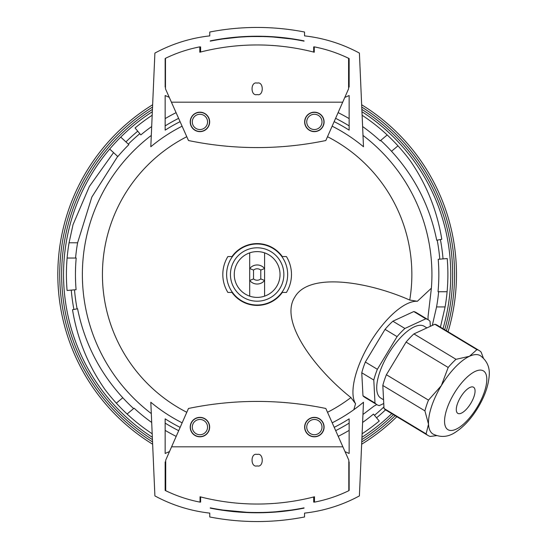 <?xml version="1.0" encoding="UTF-8"?>
<svg xmlns="http://www.w3.org/2000/svg" width="549" height="549" viewBox="0 0 549 549"><rect width="100%" height="100%" fill="white"/><g stroke="black" fill="none" stroke-linecap="round" stroke-linejoin="round"><path stroke-width="0.82" d="M151.689 126.538A181.698 181.698 0 0 0 140.839 134.903L135.054 127.958A190.743 190.743 0 0 1 152.183 115.242M139.823 133.681A183.284 183.284 0 0 0 128.315 144.126M117.678 156.424L91.855 197.036L77.608 242.775A182.323 182.323 0 0 0 75.57 258.037M67.122 258.037L76.194 258.037A181.698 181.698 0 0 0 76.085 289.707L67.074 290.462A190.743 190.743 0 0 1 69.064 242.775L77.608 242.775M74.506 289.838A183.284 183.284 0 0 0 77.107 308.847M151.689 422.462A181.698 181.698 0 0 1 134.086 408.175L127.1 414.035A190.743 190.743 0 0 1 116.326 403.151A193.104 191.917 -40 0 1 104.934 389.454C88.08 365.332 77.272 338.754 72.509 309.725L77.581 308.751C84.395 342.603 99.465 372.27 122.784 397.737A182.323 182.323 0 0 0 133.599 408.58M151.304 413.582A174.774 174.774 0 0 1 151.298 135.425M397.97 145.849L391.506 151.27C414.824 176.737 429.894 206.397 436.716 240.249L441.787 239.275C437.121 210.72 426.587 184.512 410.192 160.658A193.186 191.958 140 0 0 397.97 145.849A190.743 190.743 0 0 0 362.114 115.242M376.559 417.816A186.543 186.543 0 0 0 385.528 409.842M443.036 258.888A186.543 186.543 0 0 0 440.387 239.542M152.341 437.279A193.605 193.605 0 0 1 120.739 137.113L128.864 144.634A182.536 182.536 0 0 0 117.822 156.561L109.704 149.04M152.334 111.722A193.605 193.605 0 0 0 120.739 137.113M186.784 136.715A154.708 154.708 0 0 0 186.797 412.292M327.513 412.285A154.708 154.708 0 0 0 350.914 397.558L355.56 403.741L353.837 409.691M231.98 292.432A30.902 30.902 0 0 0 282.316 292.432M282.316 256.568A30.902 30.902 0 0 0 231.98 256.568M257.145 305.018A30.518 30.518 0 0 1 226.627 274.5A30.518 30.518 0 0 1 257.145 243.982A30.518 30.518 0 0 1 287.669 274.5A30.518 30.518 0 0 1 257.145 305.018M257.145 247.798A26.702 26.702 0 0 0 230.443 274.5A26.702 26.702 0 0 0 257.145 301.202A26.702 26.702 0 0 0 283.854 274.5A26.702 26.702 0 0 0 257.145 247.798M249.706 252.856A22.886 22.886 0 0 1 280.038 274.5A22.886 22.886 0 0 1 249.706 296.144A22.886 22.886 0 0 1 249.706 252.856L249.706 268.53L253.521 270.074L253.521 278.926A5.723 5.723 0 0 0 260.775 278.926L264.584 280.47L264.584 296.144M264.584 252.856L264.584 268.53A9.539 9.539 0 0 0 249.706 268.53L249.706 280.47L253.521 278.926M249.706 296.144L249.706 280.47A9.539 9.539 0 0 0 264.584 280.47L264.584 268.53L260.775 270.074L260.775 278.926M383.566 399.768L380.855 398.135A41.964 16.395 -58.9 0 1 388.493 353.734A41.964 16.395 -58.9 0 1 424.205 326.271L426.916 327.904M476.923 349.638L434.829 324.246L413.919 333.909L456.013 359.307A49.595 19.38 -58.9 0 0 448.183 367.466L406.088 342.075L386.386 374.734A49.595 19.38 121.1 0 0 382.818 385.473L424.912 410.865A49.595 19.38 121.1 0 1 428.481 400.132L441.341 385.611A45.78 17.884 121.1 0 0 441.197 385.851A45.78 17.884 121.1 0 0 428.522 424.178A45.78 17.884 121.1 0 0 433.01 434.046C440.765 437.738 448.286 437.1 455.567 432.145C463.98 426.655 471.474 418.434 478.062 407.488C484.561 396.632 488.253 386.256 489.145 376.36C490.099 367.665 487.148 360.768 480.3 355.656A45.78 17.884 -58.9 0 0 469.477 356.287L476.923 349.638A49.595 19.38 -58.9 0 1 479.263 350.571A49.595 19.38 -58.9 0 1 481.185 352.211L483.333 357.996M470.781 403.371A15.262 5.964 -58.9 0 1 457.797 413.356A15.262 5.964 -58.9 0 1 460.57 397.215A15.262 5.964 -58.9 0 1 473.561 387.223A15.262 5.964 -58.9 0 1 470.781 403.371M342.878 446.817L348.821 460.172L348.821 490.689C337.875 496.001 326.429 499.816 314.481 502.136L314.481 496.776C295.719 501.608 276.641 504.03 257.261 504.044C237.882 504.03 218.811 501.608 200.042 496.776L200.042 502.136C188.094 499.816 176.654 496.001 165.709 490.689L165.709 460.172L188.479 408.47A337.992 337.992 0 0 1 325.818 408.47L342.878 446.817L171.59 446.817M270.602 503.653L267.933 503.797M268.029 503.79L269.518 503.714M271.24 503.611L272.757 503.515M274.102 503.419L274.795 503.371M277.471 503.145L280.546 502.857M280.594 502.85L281.651 502.74M286.07 502.225L287.573 502.026M288.445 501.91L290.778 501.573M290.977 501.546L288.17 501.944M296.062 500.729A228.892 228.892 0 0 1 291.025 501.539M253.727 504.016L253.226 504.009M251.435 503.968L251.895 503.982M257.145 512.512L262.532 512.45M256.342 512.505L253.103 512.478M257.145 465.895C250.351 467.926 250.351 452.417 257.145 454.448C263.939 452.417 263.939 467.926 257.145 465.895M199.925 436.819A9.731 9.731 0 0 0 209.656 427.095A9.731 9.731 0 0 0 199.925 417.364A9.731 9.731 0 0 0 190.201 427.095A9.731 9.731 0 0 0 199.925 436.819M199.925 436.627A9.539 9.539 0 0 1 190.386 427.095A9.539 9.539 0 0 1 199.925 417.556A9.539 9.539 0 0 1 209.464 427.095A9.539 9.539 0 0 1 199.925 436.627M199.925 419.463A7.631 7.631 0 0 1 207.556 427.095A7.631 7.631 0 0 1 199.925 434.726A7.631 7.631 0 0 1 192.294 427.095A7.631 7.631 0 0 1 199.925 419.463M314.371 436.819A9.731 9.731 0 0 0 324.095 427.095A9.731 9.731 0 0 0 314.371 417.364A9.731 9.731 0 0 0 304.64 427.095A9.731 9.731 0 0 0 314.371 436.819M314.371 436.627A9.539 9.539 0 0 1 304.832 427.095A9.539 9.539 0 0 1 314.371 417.556A9.539 9.539 0 0 1 323.91 427.095A9.539 9.539 0 0 1 314.371 436.627M314.371 419.463A7.631 7.631 0 0 1 322.002 427.095A7.631 7.631 0 0 1 314.371 434.726A7.631 7.631 0 0 1 306.74 427.095A7.631 7.631 0 0 1 314.371 419.463M267.562 512.279L268.324 512.512M290.448 510.179L291.217 510.069L290.448 510.446M267.768 512.272L273.258 511.963M276.058 511.757L291.217 510.069M223.841 510.446L223.079 510.069L223.82 510.172M245.973 512.512L246.515 512.272M246.734 503.797L243.694 503.639M245.774 503.756L244.813 503.701M223.079 510.069L246.734 512.279M226.126 501.916L223.354 501.518M223.539 501.546L225.097 501.772M226.723 501.999L228.199 502.191M234.924 502.953L236.578 503.104M239.693 503.364L240.208 503.406M241.423 503.495L246.542 503.79M262.477 503.982L259.903 504.03M259.629 504.03L257.261 504.044M254.791 504.03L252.389 503.989M251.998 503.982L251.538 503.968M275.9 512.039L283.202 511.352M276.696 511.977L279.366 511.743M280.251 511.654L282.076 511.476M231.095 511.352L242.72 512.341M232.213 511.476L234.848 511.737M261.653 36.536L261.187 36.522M257.145 36.488L256.143 36.495L257.145 36.488M256.019 36.495L255.113 36.502L256.019 36.495M251.847 36.55L252.375 36.536M257.145 83.105C263.939 81.074 263.939 96.583 257.145 94.552C250.351 96.583 250.351 81.074 257.145 83.105M171.418 102.183L165.475 88.828L165.475 58.311C176.421 52.999 187.868 49.184 199.809 46.864L199.809 52.224C218.577 47.392 237.655 44.97 257.035 44.956C276.415 44.97 295.486 47.392 314.254 52.224L314.254 46.864C326.202 49.184 337.642 52.999 348.588 58.311L348.588 88.828L325.818 140.53A337.992 337.992 0 0 1 188.479 140.53L171.418 102.183L342.706 102.183M243.694 45.347L246.364 45.203M246.268 45.21L244.779 45.286M243.049 45.389L241.539 45.485M240.194 45.581L239.501 45.629M236.818 45.855L233.744 46.143M233.702 46.15L232.646 46.26M228.226 46.775L226.723 46.974M225.852 47.09L223.518 47.427M223.319 47.454L226.126 47.056M218.234 48.271A228.892 228.892 0 0 1 223.271 47.461M288.17 47.084L290.943 47.482M290.757 47.454L289.199 47.228M287.573 47.001L286.098 46.809M279.372 46.047L277.719 45.896M274.603 45.636L274.088 45.594M272.874 45.505L270.602 45.361M314.371 112.181A9.731 9.731 0 0 0 304.64 121.905A9.731 9.731 0 0 0 314.371 131.636A9.731 9.731 0 0 0 324.095 121.905A9.731 9.731 0 0 0 314.371 112.181M314.371 131.444A9.539 9.539 0 0 1 304.832 121.905A9.539 9.539 0 0 1 314.371 112.373A9.539 9.539 0 0 1 323.91 121.905A9.539 9.539 0 0 1 314.371 131.444M314.371 114.274A7.631 7.631 0 0 1 322.002 121.905A7.631 7.631 0 0 1 314.371 129.537A7.631 7.631 0 0 1 306.74 121.905A7.631 7.631 0 0 1 314.371 114.274M199.925 112.181A9.731 9.731 0 0 0 190.201 121.905A9.731 9.731 0 0 0 199.925 131.636A9.731 9.731 0 0 0 209.656 121.905A9.731 9.731 0 0 0 199.925 112.181M199.925 131.444A9.539 9.539 0 0 1 190.386 121.905A9.539 9.539 0 0 1 199.925 112.373A9.539 9.539 0 0 1 209.464 121.905A9.539 9.539 0 0 1 199.925 131.444M199.925 114.274A7.631 7.631 0 0 1 207.556 121.905A7.631 7.631 0 0 1 199.925 129.537A7.631 7.631 0 0 1 192.294 121.905A7.631 7.631 0 0 1 199.925 114.274M246.734 36.721L245.973 36.488M223.841 38.821L223.079 38.931L223.841 38.554M246.528 36.728L241.032 37.037M238.239 37.243L223.079 38.931M291.004 38.904L268.324 36.488M268.523 45.244L269.484 45.299M238.39 36.961L231.095 37.648M237.6 37.023L234.931 37.257M234.046 37.346L232.22 37.524M283.202 37.648L271.57 36.659M282.083 37.524L279.441 37.263M276.73 37.03L275.763 36.948M253.59 36.515L253.219 36.522M259.505 44.97L261.907 45.011M262.298 45.018L262.758 45.032M251.819 45.018L254.393 44.97M254.667 44.97L257.035 44.956M152.636 104.77A199.321 199.321 0 0 0 152.643 444.23M440.435 327.149L445.109 306.932A190.743 190.743 0 0 0 447.222 258.538L438.205 259.293A181.698 181.698 0 0 1 438.027 291.725L447.112 291.725M445.109 306.932L436.558 306.932A182.316 182.316 0 0 0 438.644 291.725M361.654 444.23A199.321 199.321 0 0 0 396.838 416.684A199.321 199.321 0 0 1 361.654 444.23M448.073 331.754A199.321 199.321 0 0 0 361.661 104.77A199.321 199.321 0 0 1 448.073 331.754M262.868 45.032L262.395 45.018M252.574 36.536L262.868 36.557M234.965 37.257L236.681 37.106L234.965 37.257M275.907 36.961L276.703 37.023M275.571 36.934L277.616 37.106M210.267 41.134L210.267 40.866A239.186 239.186 0 0 1 304.029 40.866L304.029 41.134A238.925 238.925 0 0 0 210.267 41.134M296.247 39.713A238.925 238.925 0 0 1 299.761 40.324L299.761 40.05M267.768 36.728L268.324 36.756M344.12 56.231A140.654 140.654 0 0 1 349.143 58.544L349.143 87.078A139.24 139.24 0 0 1 348.588 87.353M313.685 52.08L313.685 46.885A140.654 140.654 0 0 1 314.254 46.994M291.025 47.495A228.892 228.892 0 0 1 296.062 48.312M199.809 47.036A140.654 140.654 0 0 1 200.611 46.885L200.611 52.018M165.475 87.236A139.24 139.24 0 0 1 165.153 87.078L165.153 58.544A140.654 140.654 0 0 1 165.475 58.386M180.086 121.658A171.171 171.171 0 0 0 165.153 130.154L165.153 95.519A146.864 146.864 0 0 0 169.257 97.324M176.085 112.662A181.005 181.005 0 0 0 165.153 118.618M165.153 125.893A174.774 174.774 0 0 1 178.617 118.358M349.143 118.618A181.005 181.005 0 0 0 338.109 112.614M349.143 125.893A174.774 174.774 0 0 0 335.597 118.323M344.799 97.427A146.864 146.864 0 0 0 349.143 95.519L349.143 130.154A171.171 171.171 0 0 0 334.142 121.624M332.138 126.167A166.21 166.21 0 0 1 363.493 146.761L359.403 53.088A150.193 150.193 0 0 0 304.53 35.884L304.53 32.02A247.963 247.963 0 0 0 209.766 32.02L209.766 35.884A150.193 150.193 0 0 0 154.893 53.088L150.803 146.761A166.21 166.21 0 0 1 182.103 126.195M279.331 511.743L277.616 511.894L279.331 511.743M238.719 512.066L236.681 511.894M304.029 508.134L304.029 507.866A238.925 238.925 0 0 1 210.267 507.866L210.267 508.134A239.186 239.186 0 0 0 304.029 508.134M296.247 509.287A238.925 238.925 0 0 0 299.761 508.676L299.761 508.95M246.528 512.272L246.151 512.258M223.841 510.179L223.306 510.103M165.709 461.647A139.24 139.24 0 0 0 165.153 461.922L165.153 490.456A140.654 140.654 0 0 0 170.176 492.769M200.042 502.006A140.654 140.654 0 0 0 200.611 502.115L200.611 496.92M345.04 451.676A146.864 146.864 0 0 1 349.143 453.481L349.143 418.846A171.171 171.171 0 0 1 334.211 427.342M313.685 496.982L313.685 502.115A140.654 140.654 0 0 0 314.481 501.964M348.821 490.614A140.654 140.654 0 0 0 349.143 490.456L349.143 461.922A139.24 139.24 0 0 0 348.821 461.764M223.271 501.505A228.892 228.892 0 0 1 218.234 500.688M180.154 427.376A171.171 171.171 0 0 1 165.153 418.846L165.153 453.481A146.864 146.864 0 0 1 169.497 451.573M165.153 430.382A181.005 181.005 0 0 0 176.181 436.386M178.7 430.677A174.774 174.774 0 0 1 165.153 423.107M335.679 430.642A174.774 174.774 0 0 0 349.143 423.107M338.211 436.338A181.005 181.005 0 0 0 349.143 430.382M182.158 422.833A166.21 166.21 0 0 1 150.81 402.245L154.9 495.912A150.193 150.193 0 0 0 209.766 513.116L209.766 516.98A247.963 247.963 0 0 0 304.53 516.98L304.53 513.116A150.193 150.193 0 0 0 359.396 495.912L363.486 402.245L359.595 405.382M424.912 410.865L428.522 424.178L426.113 433.861A49.595 19.38 121.1 0 0 428.035 435.501A49.595 19.38 121.1 0 0 430.375 436.434L436.496 435.638M448.183 367.466L441.341 385.611A45.78 17.884 -58.9 0 1 469.477 356.287L456.013 359.307M434.829 324.246A49.595 19.38 -58.9 0 1 437.169 325.18L479.263 350.571M406.088 342.075A49.595 19.38 -58.9 0 1 413.919 333.909M428.481 400.132L386.386 374.734M382.818 385.473L384.019 408.47L426.113 433.861M384.019 408.47A49.595 19.38 121.1 0 0 385.94 410.11L428.035 435.501M430.327 326.326L430.066 321.378A49.595 19.38 -58.9 0 0 428.151 319.738A49.595 19.38 -58.9 0 0 425.804 318.804L404.901 328.467A49.595 19.38 -58.9 0 0 397.071 336.633L377.362 369.299A49.595 19.38 121.1 0 0 373.794 380.032L374.994 403.028A49.595 19.38 121.1 0 0 376.916 404.668A49.595 19.38 121.1 0 0 379.263 405.601L383.758 403.522M428.151 319.738L416.121 312.484A49.595 19.38 121.1 0 0 413.781 311.551L392.871 321.213A49.595 19.38 121.1 0 0 385.041 329.373L365.339 362.038A49.595 19.38 121.1 0 0 361.77 372.771L373.794 380.032M361.77 372.771L362.971 395.774L374.994 403.028M362.971 395.774A49.595 19.38 121.1 0 0 364.893 397.414L376.916 404.668M413.781 311.551L425.804 318.804M392.871 321.213L404.901 328.467M397.071 336.633L385.041 329.373M377.362 369.299L365.339 362.038M355.56 403.741A61.035 23.847 -58.9 0 1 370.088 342.631A61.035 23.847 -58.9 0 1 417.37 301.277L431.39 288.177L428.048 316.588A61.035 23.847 -58.9 0 1 428.028 319.662M376.792 404.592A61.035 23.847 -58.9 0 1 374.089 406.047L362.951 414.481M281.843 292.432L286.427 292.432A34.333 34.333 0 0 0 286.427 256.568L281.843 256.568M232.453 292.432L227.869 292.432A34.333 34.333 0 0 1 227.869 256.568L232.453 256.568M260.775 270.074A5.723 5.723 0 0 0 253.521 270.074M417.37 301.277L409.732 300.049A154.708 154.708 0 0 0 327.499 136.708M409.732 300.049C368.516 281.843 309.087 271.714 294.765 297.194C278.913 321.748 315.586 369.594 350.914 397.558M332.193 422.805A166.21 166.21 0 0 0 363.486 402.245M431.39 288.177A174.774 174.774 0 0 0 362.999 135.425M362.608 126.538A181.698 181.698 0 0 1 380.21 140.825L387.196 134.965M391.506 151.27A182.316 182.316 0 0 0 380.69 140.427M113.561 152.608L89.357 186.482L73.044 224.616L69.064 242.775M116.326 403.151L122.784 397.737M362.601 422.462A181.698 181.698 0 0 0 373.457 414.097L379.242 421.042A190.743 190.743 0 0 1 362.114 433.765M137.737 131.184A186.543 186.543 0 0 0 125.927 141.91M71.26 290.112A186.543 186.543 0 0 0 73.909 309.458M127.1 414.035A190.743 190.743 0 0 0 152.183 433.765M443.009 328.7A193.605 193.605 0 0 0 361.963 111.722M391.773 413.63A193.605 193.605 0 0 1 361.956 437.279A193.605 193.605 0 0 0 391.773 413.63M374.473 415.319A183.284 183.284 0 0 0 383.936 406.864M432.31 325.413L436.558 306.932M439.79 259.162A183.284 183.284 0 0 0 437.189 240.153M152.437 109.395A195.513 195.513 0 0 0 152.437 439.605M477.273 407.042A34.333 13.416 -58.9 0 1 448.011 429.73A34.333 13.416 -58.9 0 1 454.085 393.544A34.333 13.416 -58.9 0 1 483.34 370.849A34.333 13.416 -58.9 0 1 477.273 407.042M152.54 107.076A197.414 197.414 0 0 0 152.54 441.924M361.757 441.924A197.414 197.414 0 0 0 395.15 415.668M446.385 330.738A197.414 197.414 0 0 0 361.757 107.076M361.853 439.605A195.513 195.513 0 0 0 393.461 414.646M444.697 329.723A195.513 195.513 0 0 0 361.86 109.395"/></g></svg>
